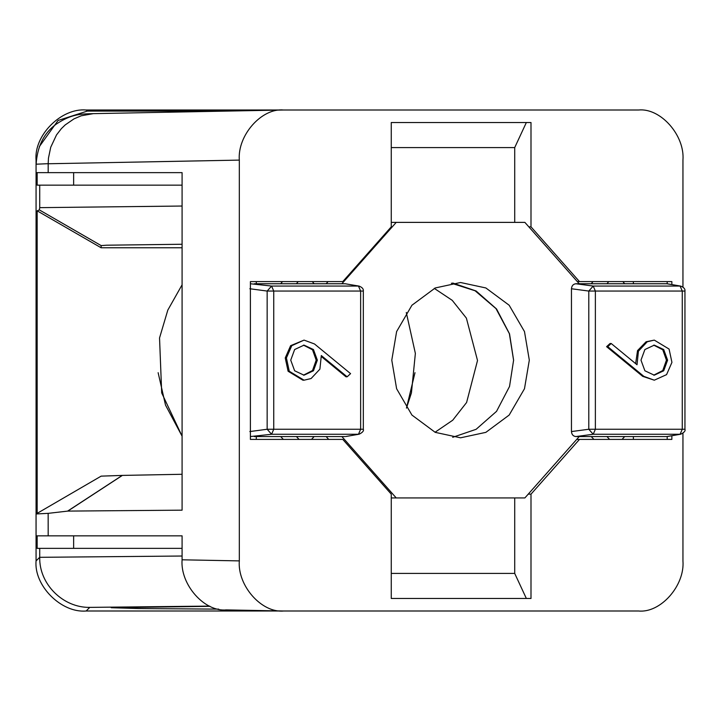 <?xml version="1.0" encoding="UTF-8"?>
<svg xmlns="http://www.w3.org/2000/svg" width="721" height="721" viewBox="0 0 721 721"><rect width="100%" height="100%" fill="white"/><g stroke="black" fill="none" stroke-linecap="round" stroke-linejoin="round"><path stroke-width="1.08" d="M39.322 146.642L58.068 120.479L87.259 111.097L86.159 110.007C61.375 107.771 33.824 135.314 36.068 160.107L36.068 513.974L48.154 513.352L48.181 535.847L36.068 535.847L36.068 514.001L101.147 476.139L122.372 475.409L67.792 511.09L182.089 510.171L182.089 172.634L48.181 172.634L48.181 163.757L239.318 160.107C237.335 135.314 261.723 107.771 283.677 110.007L638.59 110.007C660.535 107.771 684.932 135.314 682.949 160.107L682.949 287.048M226.079 111.097L87.259 111.097M486.954 110.007L86.159 110.007M37.159 172.634L37.159 185.153L39.718 185.153L39.718 207.648M182.089 556.026L39.718 557.315C39.087 584.262 63.187 607.857 89.774 607.379L209.496 606.1M36.05 514.001L36.068 560.893C33.824 585.686 61.375 613.229 86.159 610.993L486.954 610.993M39.718 557.315L36.068 560.893M37.159 535.847L37.159 548.366L39.718 548.366L39.718 557.243M182.089 206.035L39.736 207.648L39.349 209.91L37.159 210.829L37.159 513.343M182.089 548.366L39.718 548.366M210.018 606.334L111.214 607.713L138.792 608.542L218.679 609.128M39.718 185.153L182.089 185.153M182.089 247.781L101.147 247.781L101.147 245.591L106.654 245.203L182.089 244.257M414.99 372.685L406.464 408.104L411.43 392.909L415.368 353.407L406.284 312.463M182.089 284.813L167.804 310.12L159.539 337.969L161.693 392.909L182.089 436.187L165.515 405.103L158.133 372.685M37.159 210.829L101.147 247.781M671.855 435.745L671.855 439.404L579.477 439.404L530.998 494.146L530.998 598.466L391.26 598.466L526.348 598.466L514.713 573.42L391.26 573.42M530.998 494.146L528.223 494.146M514.713 497.932L514.713 573.42M667.204 439.404L667.204 436.556L575.881 436.556L593.212 434.258L588.787 429.256L595.375 429.256L593.212 434.258L680.101 434.258L682.264 429.256L684.526 429.256M684.526 291.059L682.264 291.059L680.101 286.057L593.212 286.057L595.375 291.059L588.787 291.059L593.212 286.057L575.881 283.759L667.186 283.759L667.204 281.596M633.38 281.596L633.38 283.759M633.38 436.556L633.38 439.404M391.26 147.58L514.713 147.58L526.348 122.534L391.26 122.534L530.998 122.534L530.998 226.854L579.477 281.596L671.855 281.596L671.855 284.57M579.477 281.596L577.305 281.596M256.297 436.556L256.297 439.404L250.403 439.404L250.403 281.596L342.781 281.596L391.26 226.854L391.26 122.534M250.403 281.596L256.297 281.596L256.297 283.759M391.26 598.466L391.26 494.146L342.781 439.404L250.403 439.404M682.949 433.267L682.949 560.893C684.932 585.686 660.535 613.229 638.59 610.993L283.677 610.993C261.723 613.229 237.335 585.686 239.318 560.893L182.089 559.802C180.106 584.587 204.503 612.138 226.457 609.903M283.677 610.993L282.929 610.984M182.089 559.802L182.089 535.847L48.181 535.847M48.181 172.634L36.068 172.634L36.068 164.199L48.181 163.685L48.451 158.169L50.722 147.264L56.517 134.908L61.411 128.59L65.223 124.895L74.002 118.866L81.194 115.793L93.333 113.639L283.677 110.007M239.318 560.893L239.318 160.107M48.199 513.352L67.792 511.09M96.902 535.847L182.089 535.847M182.089 474.283L122.372 475.409M434.276 288.391L452.238 300.342L466.379 318.114L477.518 360.5L466.604 402.489L452.725 420.208L435.024 432.267M579.477 439.404L576.701 439.404M530.998 226.854L528.835 226.854M514.713 147.58L514.713 222.383M513.604 360.329L509.368 333.679L495.985 308.597L475.094 290.77L451.373 283.2M73.641 185.153L73.641 172.634L182.089 172.634M250.403 436.556L271.583 434.258L267.158 429.256L273.746 429.256L271.583 434.258L358.472 434.258L360.635 429.256L362.897 429.256M249.826 288.751L267.158 291.059L271.583 286.057L273.746 291.059L267.158 291.059L267.158 429.256L249.826 431.564M362.897 291.059L360.635 291.059L358.472 286.057L271.583 286.057L250.403 283.759M345.909 436.493L359.166 434.195L345.891 436.502M359.166 286.12L345.215 283.759L359.166 286.12C362.266 287.391 363.654 289.031 363.321 291.059L363.321 429.256C363.988 430.825 362.6 432.474 359.166 434.195M254.252 283.759L345.215 283.759M347.134 376.804L350.577 373.64L314.491 343.962L304.046 340.114L291.771 345.683L286.408 357.949L289.265 371.243L304.046 380.192L311.093 378.543L319.899 369.152L321.314 355.561L347.134 376.804L345.972 376.804L321.521 356.688M304.046 380.192L302.883 380.192L288.094 371.243L285.246 357.949L290.608 345.683L304.046 340.114M666.853 283.759L680.795 286.12C683.905 287.391 685.292 289.031 684.95 291.059L684.95 429.256C685.617 430.825 684.229 432.474 680.795 434.195L666.853 436.556M575.881 283.759C573.213 284.074 571.735 285.741 571.456 288.751L588.787 291.059L588.787 429.256L571.456 431.564C571.735 434.574 573.213 436.241 575.881 436.556M571.456 431.564L571.456 288.751M654.298 380.192L642.681 376.353L606.595 346.675L610.038 343.511L611.201 343.511L607.758 346.675L643.853 376.353L654.298 380.192L666.574 374.632L671.936 362.366L669.079 349.072L654.298 340.114L647.242 341.772L638.436 351.163L637.022 364.754L611.201 343.511M635.652 363.627L637.535 350.595L646.079 341.772L654.298 340.114M303.46 375.172L312.526 370.513L316.186 360.158L312.526 349.802L303.46 345.143M304.046 345.125L313.455 349.532L317.348 360.158L313.455 370.783L304.046 375.19L294.637 370.783L290.734 360.158L294.637 349.532L304.046 345.125M653.713 375.172L662.779 370.513L666.438 360.158L662.779 349.802L653.713 345.143M654.298 375.19L644.889 370.783L640.987 360.158L644.889 349.532L654.298 345.125L663.708 349.532L667.601 360.158L663.708 370.783L654.298 375.19M606.595 346.675L607.758 346.675M345.215 436.556L254.252 436.556M296.403 436.556L299.053 439.404M311.508 439.404L314.149 436.556M314.149 283.759L312.319 281.596M298.233 281.596L296.403 283.759M341.88 283.759L396.226 222.383L524.879 222.383L579.224 283.759M579.224 436.556L524.879 497.932L396.226 497.932L341.88 436.556M460.548 282.506L485.864 287.958L509.17 305.244L524.482 331.57L529.313 360.158L524.482 388.736L509.17 415.062L485.864 432.357L460.548 437.809L435.241 432.357L411.925 415.062L396.613 388.736L391.782 360.158L396.613 331.57L411.925 305.244L435.241 287.958L460.548 282.506M624.692 283.759L622.863 281.596M608.776 281.596L606.947 283.759M606.947 436.556L609.587 439.404M622.052 439.404L624.692 436.556M452.689 437.305L476.112 429.31L496.544 411.349L509.531 386.465L513.604 360.158L509.531 333.85L496.544 308.967L476.112 290.996L452.689 283.011M280.694 283.759L282.524 281.596M326.162 283.759L328.082 281.596M591.238 283.759L593.068 281.596M593.879 439.404L591.238 436.556M328.686 439.404L326.162 436.556M283.335 439.404L280.694 436.556M396.226 222.383L391.26 222.383M396.226 497.932L391.26 497.932M86.159 610.993L89.774 607.379M39.349 209.91L101.147 245.591L39.34 209.91M67.639 511.09L122.264 475.409M273.746 429.256L273.746 291.059L360.635 291.059L360.635 429.256L273.746 429.256M682.264 429.256L595.375 429.256L595.375 291.059L682.264 291.059L682.264 429.256M642.681 376.353L643.853 376.353M225.7 609.894L282.92 610.984M36.131 164.199C37.321 146.3 43.972 132.988 56.085 124.246C71.857 113.594 81.716 113.999 93.333 113.639M73.641 548.366L73.641 535.847M680.795 434.195L667.186 436.556M667.186 283.759L680.795 286.12"/></g></svg>
